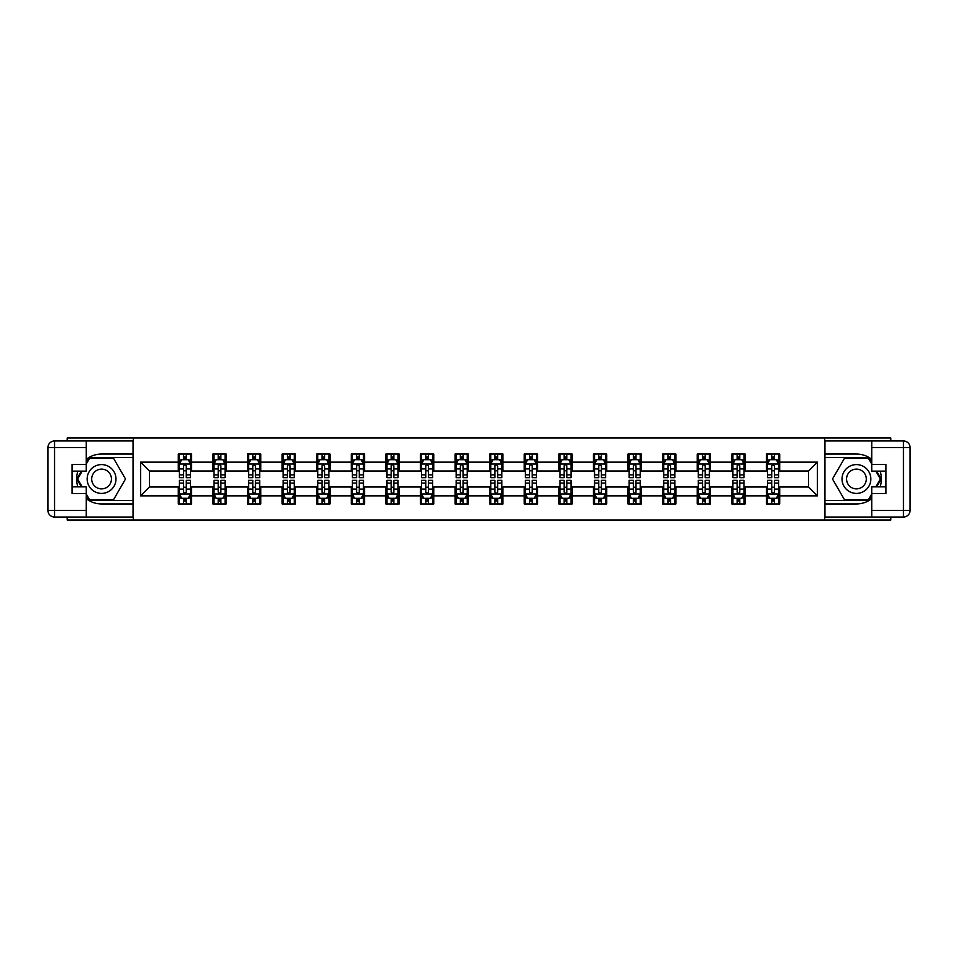 <?xml version="1.0" encoding="UTF-8"?>
<svg xmlns="http://www.w3.org/2000/svg" width="958" height="958" viewBox="0 0 958 958"><rect width="100%" height="100%" fill="white"/><g stroke="black" fill="none" stroke-linecap="round" stroke-linejoin="round"><path stroke-width="1.44" d="M67.192 517.033L67.192 520.026L890.808 520.026L890.808 517.033M890.808 440.967L890.808 437.974L824.718 437.974L824.718 520.026M824.718 437.974L67.192 437.974L67.192 440.967M133.282 520.026L133.282 437.974M779.704 462.151L779.704 454.056L766.4 454.056L766.4 462.151L745.108 462.151L745.108 454.056L731.804 454.056L731.804 462.151L710.513 462.151L710.513 454.056L697.208 454.056L697.208 462.151L675.917 462.151L675.917 454.056L662.613 454.056L662.613 462.151L641.333 462.151L641.333 454.056L628.017 454.056L628.017 462.151L606.737 462.151L606.737 454.056L593.433 454.056L593.433 462.151L572.142 462.151L572.142 454.056L558.837 454.056L558.837 462.151L537.546 462.151L537.546 454.056L524.242 454.056L524.242 462.151L502.95 462.151L502.95 454.056L489.646 454.056L489.646 462.151L468.354 462.151L468.354 454.056L455.05 454.056L455.05 462.151L433.758 462.151L433.758 454.056L420.454 454.056L420.454 462.151L399.163 462.151L399.163 454.056L385.858 454.056L385.858 462.151L364.567 462.151L364.567 454.056L351.263 454.056L351.263 462.151L329.983 462.151L329.983 454.056L316.667 454.056L316.667 462.151L295.387 462.151L295.387 454.056L282.083 454.056L282.083 462.151L260.792 462.151L260.792 454.056L247.487 454.056L247.487 462.151L226.196 462.151L226.196 454.056L212.892 454.056L212.892 462.151L191.6 462.151L191.6 454.056L178.296 454.056L178.296 462.151L140.598 462.151L140.598 495.849L149.46 486.987L178.296 486.987L178.296 503.944L191.6 503.944L191.6 486.987L212.892 486.987L212.892 503.944L226.196 503.944L226.196 486.987L247.487 486.987L247.487 503.944L260.792 503.944L260.792 486.987L282.083 486.987L282.083 503.944L295.387 503.944L295.387 486.987L316.667 486.987L316.667 503.944L329.983 503.944L329.983 486.987L351.263 486.987L351.263 503.944L364.567 503.944L364.567 486.987L385.858 486.987L385.858 503.944L399.163 503.944L399.163 486.987L420.454 486.987L420.454 503.944L433.758 503.944L433.758 486.987L455.05 486.987L455.05 503.944L468.354 503.944L468.354 486.987L489.646 486.987L489.646 503.944L502.95 503.944L502.95 486.987L524.242 486.987L524.242 503.944L537.546 503.944L537.546 486.987L558.837 486.987L558.837 503.944L572.142 503.944L572.142 486.987L593.433 486.987L593.433 503.944L606.737 503.944L606.737 486.987L628.017 486.987L628.017 503.944L641.333 503.944L641.333 486.987L662.613 486.987L662.613 503.944L675.917 503.944L675.917 486.987L697.208 486.987L697.208 503.944L710.513 503.944L710.513 486.987L731.804 486.987L731.804 503.944L745.108 503.944L745.108 486.987L766.4 486.987L766.4 503.944L779.704 503.944L779.704 486.987L808.54 486.987L808.54 471.013L779.704 471.013L779.704 462.151L817.402 462.151L817.402 495.849L779.704 495.849M766.4 495.849L745.108 495.849M731.804 495.849L710.513 495.849M697.208 495.849L675.917 495.849M662.613 495.849L641.333 495.849M628.017 495.849L606.737 495.849M593.433 495.849L572.142 495.849M558.837 495.849L537.546 495.849M524.242 495.849L502.95 495.849M489.646 495.849L468.354 495.849M455.05 495.849L433.758 495.849M420.454 495.849L399.163 495.849M385.858 495.849L364.567 495.849M351.263 495.849L329.983 495.849M316.667 495.849L295.387 495.849M282.083 495.849L260.792 495.849M247.487 495.849L226.196 495.849M212.892 495.849L191.6 495.849M178.296 495.849L140.598 495.849M766.4 462.151L766.4 471.013L745.108 471.013L745.108 462.151M731.804 462.151L731.804 471.013L710.513 471.013L710.513 462.151M697.208 462.151L697.208 471.013L675.917 471.013L675.917 462.151M662.613 462.151L662.613 471.013L641.333 471.013L641.333 462.151M628.017 462.151L628.017 471.013L606.737 471.013L606.737 462.151M593.433 462.151L593.433 471.013L572.142 471.013L572.142 462.151M558.837 462.151L558.837 471.013L537.546 471.013L537.546 462.151M524.242 462.151L524.242 471.013L502.95 471.013L502.95 462.151M489.646 462.151L489.646 471.013L468.354 471.013L468.354 462.151M455.05 462.151L455.05 471.013L433.758 471.013L433.758 462.151M420.454 462.151L420.454 471.013L399.163 471.013L399.163 462.151M385.858 462.151L385.858 471.013L364.567 471.013L364.567 462.151M351.263 462.151L351.263 471.013L329.983 471.013L329.983 462.151M316.667 462.151L316.667 471.013L295.387 471.013L295.387 462.151M282.083 462.151L282.083 471.013L260.792 471.013L260.792 462.151M247.487 462.151L247.487 471.013L226.196 471.013L226.196 462.151M212.892 462.151L212.892 471.013L191.6 471.013L191.6 462.151M178.296 462.151L178.296 471.013L149.46 471.013L140.598 462.151M149.46 471.013L149.46 486.987M817.402 495.849L808.54 486.987M808.54 471.013L817.402 462.151M178.296 459.601L179.397 459.601M183.613 459.601L186.283 459.601M190.486 459.601L191.6 459.601M178.296 470.797L179.397 470.797M183.613 470.797L186.283 470.797M190.486 470.797L191.6 470.797M178.296 487.203L179.397 487.203M183.613 487.203L186.283 487.203M190.486 487.203L191.6 487.203M178.296 498.399L179.397 498.399M183.613 498.399L186.283 498.399M190.486 498.399L191.6 498.399M212.892 487.203L213.993 487.203M218.208 487.203L220.867 487.203M225.082 487.203L226.196 487.203M212.892 498.399L213.993 498.399M218.208 498.399L220.867 498.399M225.082 498.399L226.196 498.399M212.892 459.601L213.993 459.601M218.208 459.601L220.867 459.601M225.082 459.601L226.196 459.601M212.892 470.797L213.993 470.797M218.208 470.797L220.867 470.797M225.082 470.797L226.196 470.797M247.487 487.203L248.589 487.203M252.804 487.203L255.463 487.203M259.678 487.203L260.792 487.203M247.487 498.399L248.589 498.399M252.804 498.399L255.463 498.399M259.678 498.399L260.792 498.399M247.487 459.601L248.589 459.601M252.804 459.601L255.463 459.601M259.678 459.601L260.792 459.601M247.487 470.797L248.589 470.797M252.804 470.797L255.463 470.797M259.678 470.797L260.792 470.797M282.083 487.203L283.185 487.203M287.4 487.203L290.058 487.203M294.274 487.203L295.387 487.203M282.083 498.399L283.185 498.399M287.4 498.399L290.058 498.399M294.274 498.399L295.387 498.399M282.083 459.601L283.185 459.601M287.4 459.601L290.058 459.601M294.274 459.601L295.387 459.601M282.083 470.797L283.185 470.797M287.4 470.797L290.058 470.797M294.274 470.797L295.387 470.797M316.667 487.203L317.781 487.203M321.996 487.203L324.654 487.203M328.869 487.203L329.983 487.203M316.667 498.399L317.781 498.399M321.996 498.399L324.654 498.399M328.869 498.399L329.983 498.399M316.667 459.601L317.781 459.601M321.996 459.601L324.654 459.601M328.869 459.601L329.983 459.601M316.667 470.797L317.781 470.797M321.996 470.797L324.654 470.797M328.869 470.797L329.983 470.797M351.263 487.203L352.376 487.203M356.592 487.203L359.25 487.203M363.465 487.203L364.567 487.203M351.263 498.399L352.376 498.399M356.592 498.399L359.25 498.399M363.465 498.399L364.567 498.399M351.263 459.601L352.376 459.601M356.592 459.601L359.25 459.601M363.465 459.601L364.567 459.601M351.263 470.797L352.376 470.797M356.592 470.797L359.25 470.797M363.465 470.797L364.567 470.797M385.858 487.203L386.972 487.203M391.187 487.203L393.846 487.203M398.061 487.203L399.163 487.203M385.858 498.399L386.972 498.399M391.187 498.399L393.846 498.399M398.061 498.399L399.163 498.399M385.858 459.601L386.972 459.601M391.187 459.601L393.846 459.601M398.061 459.601L399.163 459.601M385.858 470.797L386.972 470.797M391.187 470.797L393.846 470.797M398.061 470.797L399.163 470.797M420.454 487.203L421.568 487.203M425.783 487.203L428.442 487.203M432.657 487.203L433.758 487.203M420.454 498.399L421.568 498.399M425.783 498.399L428.442 498.399M432.657 498.399L433.758 498.399M420.454 459.601L421.568 459.601M425.783 459.601L428.442 459.601M432.657 459.601L433.758 459.601M420.454 470.797L421.568 470.797M425.783 470.797L428.442 470.797M432.657 470.797L433.758 470.797M455.05 487.203L456.164 487.203M460.367 487.203L463.037 487.203M467.253 487.203L468.354 487.203M455.05 498.399L456.164 498.399M460.367 498.399L463.037 498.399M467.253 498.399L468.354 498.399M455.05 459.601L456.164 459.601M460.367 459.601L463.037 459.601M467.253 459.601L468.354 459.601M455.05 470.797L456.164 470.797M460.367 470.797L463.037 470.797M467.253 470.797L468.354 470.797M489.646 487.203L490.747 487.203M494.963 487.203L497.633 487.203M501.836 487.203L502.95 487.203M489.646 498.399L490.747 498.399M494.963 498.399L497.633 498.399M501.836 498.399L502.95 498.399M489.646 459.601L490.747 459.601M494.963 459.601L497.633 459.601M501.836 459.601L502.95 459.601M489.646 470.797L490.747 470.797M494.963 470.797L497.633 470.797M501.836 470.797L502.95 470.797M524.242 487.203L525.343 487.203M529.558 487.203L532.217 487.203M536.432 487.203L537.546 487.203M524.242 498.399L525.343 498.399M529.558 498.399L532.217 498.399M536.432 498.399L537.546 498.399M524.242 459.601L525.343 459.601M529.558 459.601L532.217 459.601M536.432 459.601L537.546 459.601M524.242 470.797L525.343 470.797M529.558 470.797L532.217 470.797M536.432 470.797L537.546 470.797M558.837 487.203L559.939 487.203M564.154 487.203L566.813 487.203M571.028 487.203L572.142 487.203M558.837 498.399L559.939 498.399M564.154 498.399L566.813 498.399M571.028 498.399L572.142 498.399M558.837 459.601L559.939 459.601M564.154 459.601L566.813 459.601M571.028 459.601L572.142 459.601M558.837 470.797L559.939 470.797M564.154 470.797L566.813 470.797M571.028 470.797L572.142 470.797M593.433 487.203L594.535 487.203M598.75 487.203L601.408 487.203M605.624 487.203L606.737 487.203M593.433 498.399L594.535 498.399M598.75 498.399L601.408 498.399M605.624 498.399L606.737 498.399M593.433 459.601L594.535 459.601M598.75 459.601L601.408 459.601M605.624 459.601L606.737 459.601M593.433 470.797L594.535 470.797M598.75 470.797L601.408 470.797M605.624 470.797L606.737 470.797M628.017 487.203L629.131 487.203M633.346 487.203L636.004 487.203M640.219 487.203L641.333 487.203M628.017 498.399L629.131 498.399M633.346 498.399L636.004 498.399M640.219 498.399L641.333 498.399M628.017 459.601L629.131 459.601M633.346 459.601L636.004 459.601M640.219 459.601L641.333 459.601M628.017 470.797L629.131 470.797M633.346 470.797L636.004 470.797M640.219 470.797L641.333 470.797M662.613 487.203L663.726 487.203M667.942 487.203L670.6 487.203M674.815 487.203L675.917 487.203M662.613 498.399L663.726 498.399M667.942 498.399L670.6 498.399M674.815 498.399L675.917 498.399M662.613 459.601L663.726 459.601M667.942 459.601L670.6 459.601M674.815 459.601L675.917 459.601M662.613 470.797L663.726 470.797M667.942 470.797L670.6 470.797M674.815 470.797L675.917 470.797M697.208 487.203L698.322 487.203M702.537 487.203L705.196 487.203M709.411 487.203L710.513 487.203M697.208 498.399L698.322 498.399M702.537 498.399L705.196 498.399M709.411 498.399L710.513 498.399M697.208 459.601L698.322 459.601M702.537 459.601L705.196 459.601M709.411 459.601L710.513 459.601M697.208 470.797L698.322 470.797M702.537 470.797L705.196 470.797M709.411 470.797L710.513 470.797M731.804 487.203L732.918 487.203M737.133 487.203L739.792 487.203M744.007 487.203L745.108 487.203M731.804 498.399L732.918 498.399M737.133 498.399L739.792 498.399M744.007 498.399L745.108 498.399M731.804 459.601L732.918 459.601M737.133 459.601L739.792 459.601M744.007 459.601L745.108 459.601M731.804 470.797L732.918 470.797M737.133 470.797L739.792 470.797M744.007 470.797L745.108 470.797M766.4 487.203L767.514 487.203M771.717 487.203L774.387 487.203M778.603 487.203L779.704 487.203M766.4 498.399L767.514 498.399M771.717 498.399L774.387 498.399M778.603 498.399L779.704 498.399M766.4 459.601L767.514 459.601M771.717 459.601L774.387 459.601M778.603 459.601L779.704 459.601M766.4 470.797L767.514 470.797M771.717 470.797L774.387 470.797M778.603 470.797L779.704 470.797M186.283 456.93L183.613 456.93M190.486 474.893L186.283 474.893L186.283 477.671L190.486 477.671L190.486 464.139L188.271 459.708L181.625 459.708L179.397 464.139L179.397 477.671L183.613 477.671L183.613 474.893L179.397 474.893M179.397 464.139L179.397 454.056M190.486 464.139L190.486 454.056M183.613 459.708L183.613 454.056M186.283 454.056L186.283 459.708M186.283 474.893L186.283 465.804L184.81 464.486L183.625 465.624L183.613 474.893M183.613 501.07L186.283 501.07M179.397 483.107L183.613 483.107L183.613 480.329L179.397 480.329L179.397 493.861L181.625 498.292L188.271 498.292L190.486 493.861L190.486 480.329L186.283 480.329L186.283 483.107L190.486 483.107M190.486 493.861L190.486 503.944M179.397 493.861L179.397 503.944M186.283 498.292L186.283 503.944M183.613 503.944L183.613 498.292M183.613 483.107L183.613 492.196L185.086 493.514L186.283 492.196L186.283 483.107M108.769 466.522A14.418 14.418 0 0 0 89.082 471.791A14.418 14.418 0 0 0 94.363 491.478A14.418 14.418 0 0 0 114.05 486.209A14.418 14.418 0 0 0 108.769 466.522M106.506 470.45A9.867 9.867 0 0 0 93.022 474.066A9.867 9.867 0 0 0 96.626 487.55A9.867 9.867 0 0 0 110.11 483.934A9.867 9.867 0 0 0 106.506 470.45M86.268 464.031L89.597 458.271L113.535 458.271L125.51 479L113.535 499.729L89.597 499.729L86.268 493.969M82.172 486.868L77.622 479L82.172 471.132M863.637 466.522A14.418 14.418 0 0 0 843.95 471.791A14.418 14.418 0 0 0 849.231 491.478A14.418 14.418 0 0 0 868.918 486.209A14.418 14.418 0 0 0 863.637 466.522M861.374 470.45A9.867 9.867 0 0 0 847.89 474.066A9.867 9.867 0 0 0 851.494 487.55A9.867 9.867 0 0 0 864.978 483.934A9.867 9.867 0 0 0 861.374 470.45M871.732 493.969L868.403 499.729L844.465 499.729L832.49 479L844.465 458.271L868.403 458.271L871.732 464.031M875.828 471.132L880.378 479L875.828 486.868M86.268 498.699A24.944 24.944 0 0 0 101.56 503.944L133.054 503.944L133.054 517.033L54.558 517.033A6.658 6.658 0 0 1 47.9 510.375L47.9 447.626A6.658 6.658 0 0 1 54.558 440.967L86.268 440.967L86.268 471.132L72.078 471.132M86.268 440.967L133.054 440.967L133.054 454.056L101.56 454.056A24.944 24.944 0 0 0 86.268 459.301M77.897 471.132A24.944 24.944 0 0 0 77.897 486.868M133.054 503.944L133.054 454.056M72.078 486.868L86.268 486.868L86.268 517.033M86.268 464.474L72.078 464.474L72.078 493.526L86.268 493.526M133.054 457.601L89.214 457.601L86.268 462.702M86.268 495.298L89.214 500.399L133.054 500.399M81.406 471.132L76.856 479L81.406 486.868M871.732 459.301A24.944 24.944 0 0 0 856.44 454.056L824.946 454.056L824.946 440.967L903.442 440.967A6.658 6.658 0 0 1 910.1 447.626L910.1 510.375A6.658 6.658 0 0 1 903.442 517.033L871.732 517.033L871.732 486.868L885.922 486.868M871.732 517.033L824.946 517.033L824.946 503.944L856.44 503.944A24.944 24.944 0 0 0 871.732 498.699M880.103 486.868A24.944 24.944 0 0 0 880.103 471.132M824.946 454.056L824.946 503.944M885.922 471.132L871.732 471.132L871.732 440.967M871.732 493.526L885.922 493.526L885.922 464.474L871.732 464.474M824.946 500.399L868.786 500.399L871.732 495.298M871.732 462.702L868.786 457.601L824.946 457.601M876.594 486.868L881.144 479L876.594 471.132M220.867 456.93L218.208 456.93M225.082 474.893L220.867 474.893L220.867 477.671L225.082 477.671L225.082 464.139L222.867 459.708L216.221 459.708L213.993 464.139L213.993 477.671L218.208 477.671L218.208 474.893L213.993 474.893M213.993 464.139L213.993 454.056M225.082 464.139L225.082 454.056M218.208 459.708L218.208 454.056M220.867 454.056L220.867 459.708M220.867 474.893L220.867 465.804L219.406 464.486L218.22 465.624L218.208 474.893M255.463 456.93L252.804 456.93M259.678 474.893L255.463 474.893L255.463 477.671L259.678 477.671L259.678 464.139L257.462 459.708L250.804 459.708L248.589 464.139L248.589 477.671L252.804 477.671L252.804 474.893L248.589 474.893M248.589 464.139L248.589 454.056M259.678 464.139L259.678 454.056M252.804 459.708L252.804 454.056M255.463 454.056L255.463 459.708M255.463 474.893L255.463 465.804L254.002 464.486L252.816 465.624L252.804 474.893M218.208 501.07L220.867 501.07M213.993 483.107L218.208 483.107L218.208 480.329L213.993 480.329L213.993 493.861L216.221 498.292L222.867 498.292L225.082 493.861L225.082 480.329L220.867 480.329L220.867 483.107L225.082 483.107M225.082 493.861L225.082 503.944M213.993 493.861L213.993 503.944M220.867 498.292L220.867 503.944M218.208 503.944L218.208 498.292M218.208 483.107L218.208 492.196L219.681 493.514L220.855 492.376L220.867 483.107M252.804 501.07L255.463 501.07M248.589 483.107L252.804 483.107L252.804 480.329L248.589 480.329L248.589 493.861L250.804 498.292L257.462 498.292L259.678 493.861L259.678 480.329L255.463 480.329L255.463 483.107L259.678 483.107M259.678 493.861L259.678 503.944M248.589 493.861L248.589 503.944M255.463 498.292L255.463 503.944M252.804 503.944L252.804 498.292M252.804 483.107L252.804 492.196L254.277 493.514L255.451 492.376L255.463 483.107M290.058 456.93L287.4 456.93M294.274 474.893L290.058 474.893L290.058 477.671L294.274 477.671L294.274 464.139L292.058 459.708L285.4 459.708L283.185 464.139L283.185 477.671L287.4 477.671L287.4 474.893L283.185 474.893M283.185 464.139L283.185 454.056M294.274 464.139L294.274 454.056M287.4 459.708L287.4 454.056M290.058 454.056L290.058 459.708M290.058 474.893L290.058 465.804L288.586 464.486L287.412 465.624L287.4 474.893M324.654 456.93L321.996 456.93M328.869 474.893L324.654 474.893L324.654 477.671L328.869 477.671L328.869 464.139L326.654 459.708L319.996 459.708L317.781 464.139L317.781 477.671L321.996 477.671L321.996 474.893L317.781 474.893M317.781 464.139L317.781 454.056M328.869 464.139L328.869 454.056M321.996 459.708L321.996 454.056M324.654 454.056L324.654 459.708M324.654 474.893L324.654 465.804L323.181 464.486L322.008 465.624L321.996 474.893M359.25 456.93L356.592 456.93M363.465 474.893L359.25 474.893L359.25 477.671L363.465 477.671L363.465 464.139L361.25 459.708L354.592 459.708L352.376 464.139L352.376 477.671L356.592 477.671L356.592 474.893L352.376 474.893M352.376 464.139L352.376 454.056M363.465 464.139L363.465 454.056M356.592 459.708L356.592 454.056M359.25 454.056L359.25 459.708M359.25 474.893L359.25 465.804L357.777 464.486L356.604 465.624L356.592 474.893M287.4 501.07L290.058 501.07M283.185 483.107L287.4 483.107L287.4 480.329L283.185 480.329L283.185 493.861L285.4 498.292L292.058 498.292L294.274 493.861L294.274 480.329L290.058 480.329L290.058 483.107L294.274 483.107M294.274 493.861L294.274 503.944M283.185 493.861L283.185 503.944M290.058 498.292L290.058 503.944M287.4 503.944L287.4 498.292M287.4 483.107L287.4 492.196L288.873 493.514L290.046 492.376L290.058 483.107M321.996 501.07L324.654 501.07M317.781 483.107L321.996 483.107L321.996 480.329L317.781 480.329L317.781 493.861L319.996 498.292L326.654 498.292L328.869 493.861L328.869 480.329L324.654 480.329L324.654 483.107L328.869 483.107M328.869 493.861L328.869 503.944M317.781 493.861L317.781 503.944M324.654 498.292L324.654 503.944M321.996 503.944L321.996 498.292M321.996 483.107L321.996 492.196L323.469 493.514L324.642 492.376L324.654 483.107M356.592 501.07L359.25 501.07M352.376 483.107L356.592 483.107L356.592 480.329L352.376 480.329L352.376 493.861L354.592 498.292L361.25 498.292L363.465 493.861L363.465 480.329L359.25 480.329L359.25 483.107L363.465 483.107M363.465 493.861L363.465 503.944M352.376 493.861L352.376 503.944M359.25 498.292L359.25 503.944M356.592 503.944L356.592 498.292M356.592 483.107L356.592 492.196L358.064 493.514L359.238 492.376L359.25 483.107M393.846 456.93L391.187 456.93M398.061 474.893L393.846 474.893L393.846 477.671L398.061 477.671L398.061 464.139L395.846 459.708L389.188 459.708L386.972 464.139L386.972 477.671L391.187 477.671L391.187 474.893L386.972 474.893M386.972 464.139L386.972 454.056M398.061 464.139L398.061 454.056M391.187 459.708L391.187 454.056M393.846 454.056L393.846 459.708M393.846 474.893L393.846 465.804L392.373 464.486L391.199 465.624L391.187 474.893M391.187 501.07L393.846 501.07M386.972 483.107L391.187 483.107L391.187 480.329L386.972 480.329L386.972 493.861L389.188 498.292L395.846 498.292L398.061 493.861L398.061 480.329L393.846 480.329L393.846 483.107L398.061 483.107M398.061 493.861L398.061 503.944M386.972 493.861L386.972 503.944M393.846 498.292L393.846 503.944M391.187 503.944L391.187 498.292M391.187 483.107L391.187 492.196L392.648 493.514L393.834 492.376L393.846 483.107M428.442 456.93L425.783 456.93M432.657 474.893L428.442 474.893L428.442 477.671L432.657 477.671L432.657 464.139L430.429 459.708L423.783 459.708L421.568 464.139L421.568 477.671L425.783 477.671L425.783 474.893L421.568 474.893M421.568 464.139L421.568 454.056M432.657 464.139L432.657 454.056M425.783 459.708L425.783 454.056M428.442 454.056L428.442 459.708M428.442 474.893L428.442 465.804L426.969 464.486L425.795 465.624L425.783 474.893M425.783 501.07L428.442 501.07M421.568 483.107L425.783 483.107L425.783 480.329L421.568 480.329L421.568 493.861L423.783 498.292L430.429 498.292L432.657 493.861L432.657 480.329L428.442 480.329L428.442 483.107L432.657 483.107M432.657 493.861L432.657 503.944M421.568 493.861L421.568 503.944M428.442 498.292L428.442 503.944M425.783 503.944L425.783 498.292M425.783 483.107L425.783 492.196L427.244 493.514L428.43 492.376L428.442 483.107M463.037 456.93L460.367 456.93M467.253 474.893L463.037 474.893L463.037 477.671L467.253 477.671L467.253 464.139L465.025 459.708L458.379 459.708L456.164 464.139L456.164 477.671L460.367 477.671L460.367 474.893L456.164 474.893M456.164 464.139L456.164 454.056M467.253 464.139L467.253 454.056M460.367 459.708L460.367 454.056M463.037 454.056L463.037 459.708M463.037 474.893L463.037 465.804L461.564 464.486L460.367 465.804L460.367 474.893M460.367 501.07L463.037 501.07M456.164 483.107L460.367 483.107L460.367 480.329L456.164 480.329L456.164 493.861L458.379 498.292L465.025 498.292L467.253 493.861L467.253 480.329L463.037 480.329L463.037 483.107L467.253 483.107M467.253 493.861L467.253 503.944M456.164 493.861L456.164 503.944M463.037 498.292L463.037 503.944M460.367 503.944L460.367 498.292M460.367 483.107L460.367 492.196L461.84 493.514L463.025 492.376L463.037 483.107M497.633 456.93L494.963 456.93M501.836 474.893L497.633 474.893L497.633 477.671L501.836 477.671L501.836 464.139L499.621 459.708L492.975 459.708L490.747 464.139L490.747 477.671L494.963 477.671L494.963 474.893L490.747 474.893M490.747 464.139L490.747 454.056M501.836 464.139L501.836 454.056M494.963 459.708L494.963 454.056M497.633 454.056L497.633 459.708M497.633 474.893L497.633 465.804L496.16 464.486L494.975 465.624L494.963 474.893M494.963 501.07L497.633 501.07M490.747 483.107L494.963 483.107L494.963 480.329L490.747 480.329L490.747 493.861L492.975 498.292L499.621 498.292L501.836 493.861L501.836 480.329L497.633 480.329L497.633 483.107L501.836 483.107M501.836 493.861L501.836 503.944M490.747 493.861L490.747 503.944M497.633 498.292L497.633 503.944M494.963 503.944L494.963 498.292M494.963 483.107L494.963 492.196L496.436 493.514L497.633 492.196L497.633 483.107M532.217 456.93L529.558 456.93M536.432 474.893L532.217 474.893L532.217 477.671L536.432 477.671L536.432 464.139L534.217 459.708L527.571 459.708L525.343 464.139L525.343 477.671L529.558 477.671L529.558 474.893L525.343 474.893M525.343 464.139L525.343 454.056M536.432 464.139L536.432 454.056M529.558 459.708L529.558 454.056M532.217 454.056L532.217 459.708M532.217 474.893L532.217 465.804L530.756 464.486L529.57 465.624L529.558 474.893M529.558 501.07L532.217 501.07M525.343 483.107L529.558 483.107L529.558 480.329L525.343 480.329L525.343 493.861L527.571 498.292L534.217 498.292L536.432 493.861L536.432 480.329L532.217 480.329L532.217 483.107L536.432 483.107M536.432 493.861L536.432 503.944M525.343 493.861L525.343 503.944M532.217 498.292L532.217 503.944M529.558 503.944L529.558 498.292M529.558 483.107L529.558 492.196L531.031 493.514L532.205 492.376L532.217 483.107M566.813 456.93L564.154 456.93M571.028 474.893L566.813 474.893L566.813 477.671L571.028 477.671L571.028 464.139L568.812 459.708L562.154 459.708L559.939 464.139L559.939 477.671L564.154 477.671L564.154 474.893L559.939 474.893M559.939 464.139L559.939 454.056M571.028 464.139L571.028 454.056M564.154 459.708L564.154 454.056M566.813 454.056L566.813 459.708M566.813 474.893L566.813 465.804L565.352 464.486L564.166 465.624L564.154 474.893M564.154 501.07L566.813 501.07M559.939 483.107L564.154 483.107L564.154 480.329L559.939 480.329L559.939 493.861L562.154 498.292L568.812 498.292L571.028 493.861L571.028 480.329L566.813 480.329L566.813 483.107L571.028 483.107M571.028 493.861L571.028 503.944M559.939 493.861L559.939 503.944M566.813 498.292L566.813 503.944M564.154 503.944L564.154 498.292M564.154 483.107L564.154 492.196L565.627 493.514L566.801 492.376L566.813 483.107M601.408 456.93L598.75 456.93M605.624 474.893L601.408 474.893L601.408 477.671L605.624 477.671L605.624 464.139L603.408 459.708L596.75 459.708L594.535 464.139L594.535 477.671L598.75 477.671L598.75 474.893L594.535 474.893M594.535 464.139L594.535 454.056M605.624 464.139L605.624 454.056M598.75 459.708L598.75 454.056M601.408 454.056L601.408 459.708M601.408 474.893L601.408 465.804L599.936 464.486L598.762 465.624L598.75 474.893M598.75 501.07L601.408 501.07M594.535 483.107L598.75 483.107L598.75 480.329L594.535 480.329L594.535 493.861L596.75 498.292L603.408 498.292L605.624 493.861L605.624 480.329L601.408 480.329L601.408 483.107L605.624 483.107M605.624 493.861L605.624 503.944M594.535 493.861L594.535 503.944M601.408 498.292L601.408 503.944M598.75 503.944L598.75 498.292M598.75 483.107L598.75 492.196L600.223 493.514L601.396 492.376L601.408 483.107M636.004 456.93L633.346 456.93M640.219 474.893L636.004 474.893L636.004 477.671L640.219 477.671L640.219 464.139L638.004 459.708L631.346 459.708L629.131 464.139L629.131 477.671L633.346 477.671L633.346 474.893L629.131 474.893M629.131 464.139L629.131 454.056M640.219 464.139L640.219 454.056M633.346 459.708L633.346 454.056M636.004 454.056L636.004 459.708M636.004 474.893L636.004 465.804L634.531 464.486L633.358 465.624L633.346 474.893M633.346 501.07L636.004 501.07M629.131 483.107L633.346 483.107L633.346 480.329L629.131 480.329L629.131 493.861L631.346 498.292L638.004 498.292L640.219 493.861L640.219 480.329L636.004 480.329L636.004 483.107L640.219 483.107M640.219 493.861L640.219 503.944M629.131 493.861L629.131 503.944M636.004 498.292L636.004 503.944M633.346 503.944L633.346 498.292M633.346 483.107L633.346 492.196L634.819 493.514L635.992 492.376L636.004 483.107M670.6 456.93L667.942 456.93M674.815 474.893L670.6 474.893L670.6 477.671L674.815 477.671L674.815 464.139L672.6 459.708L665.942 459.708L663.726 464.139L663.726 477.671L667.942 477.671L667.942 474.893L663.726 474.893M663.726 464.139L663.726 454.056M674.815 464.139L674.815 454.056M667.942 459.708L667.942 454.056M670.6 454.056L670.6 459.708M670.6 474.893L670.6 465.804L669.127 464.486L667.954 465.624L667.942 474.893M667.942 501.07L670.6 501.07M663.726 483.107L667.942 483.107L667.942 480.329L663.726 480.329L663.726 493.861L665.942 498.292L672.6 498.292L674.815 493.861L674.815 480.329L670.6 480.329L670.6 483.107L674.815 483.107M674.815 493.861L674.815 503.944M663.726 493.861L663.726 503.944M670.6 498.292L670.6 503.944M667.942 503.944L667.942 498.292M667.942 483.107L667.942 492.196L669.414 493.514L670.588 492.376L670.6 483.107M705.196 456.93L702.537 456.93M709.411 474.893L705.196 474.893L705.196 477.671L709.411 477.671L709.411 464.139L707.196 459.708L700.538 459.708L698.322 464.139L698.322 477.671L702.537 477.671L702.537 474.893L698.322 474.893M698.322 464.139L698.322 454.056M709.411 464.139L709.411 454.056M702.537 459.708L702.537 454.056M705.196 454.056L705.196 459.708M705.196 474.893L705.196 465.804L703.723 464.486L702.549 465.624L702.537 474.893M702.537 501.07L705.196 501.07M698.322 483.107L702.537 483.107L702.537 480.329L698.322 480.329L698.322 493.861L700.538 498.292L707.196 498.292L709.411 493.861L709.411 480.329L705.196 480.329L705.196 483.107L709.411 483.107M709.411 493.861L709.411 503.944M698.322 493.861L698.322 503.944M705.196 498.292L705.196 503.944M702.537 503.944L702.537 498.292M702.537 483.107L702.537 492.196L703.998 493.514L705.184 492.376L705.196 483.107M739.792 456.93L737.133 456.93M744.007 474.893L739.792 474.893L739.792 477.671L744.007 477.671L744.007 464.139L741.779 459.708L735.133 459.708L732.918 464.139L732.918 477.671L737.133 477.671L737.133 474.893L732.918 474.893M732.918 464.139L732.918 454.056M744.007 464.139L744.007 454.056M737.133 459.708L737.133 454.056M739.792 454.056L739.792 459.708M739.792 474.893L739.792 465.804L738.319 464.486L737.145 465.624L737.133 474.893M737.133 501.07L739.792 501.07M732.918 483.107L737.133 483.107L737.133 480.329L732.918 480.329L732.918 493.861L735.133 498.292L741.779 498.292L744.007 493.861L744.007 480.329L739.792 480.329L739.792 483.107L744.007 483.107M744.007 493.861L744.007 503.944M732.918 493.861L732.918 503.944M739.792 498.292L739.792 503.944M737.133 503.944L737.133 498.292M737.133 483.107L737.133 492.196L738.594 493.514L739.78 492.376L739.792 483.107M774.387 456.93L771.717 456.93M778.603 474.893L774.387 474.893L774.387 477.671L778.603 477.671L778.603 464.139L776.375 459.708L769.729 459.708L767.514 464.139L767.514 477.671L771.717 477.671L771.717 474.893L767.514 474.893M767.514 464.139L767.514 454.056M778.603 464.139L778.603 454.056M771.717 459.708L771.717 454.056M774.387 454.056L774.387 459.708M774.387 474.893L774.387 465.804L772.914 464.486L771.717 465.804L771.717 474.893M771.717 501.07L774.387 501.07M767.514 483.107L771.717 483.107L771.717 480.329L767.514 480.329L767.514 493.861L769.729 498.292L776.375 498.292L778.603 493.861L778.603 480.329L774.387 480.329L774.387 483.107L778.603 483.107M778.603 493.861L778.603 503.944M767.514 493.861L767.514 503.944M774.387 498.292L774.387 503.944M771.717 503.944L771.717 498.292M771.717 483.107L771.717 492.196L773.19 493.514L774.375 492.376L774.387 483.107M190.438 464.031L179.457 464.031M179.397 459.972L181.493 459.972M188.403 459.972L190.486 459.972M183.613 468.941L179.397 468.941M190.486 468.941L186.283 468.941M186.283 458.343L183.613 458.343M179.457 493.969L190.438 493.969M190.486 498.028L188.403 498.028M181.493 498.028L179.397 498.028M186.283 489.059L190.486 489.059M179.397 489.059L183.613 489.059M183.613 499.657L186.283 499.657M86.268 447.626L54.558 447.626L54.558 510.375L86.268 510.375M47.9 447.626L54.558 447.626L54.558 440.967M54.558 517.033L54.558 510.375L47.9 510.375M871.732 510.375L903.442 510.375L903.442 447.626L871.732 447.626M910.1 510.375L903.442 510.375L903.442 517.033M903.442 440.967L903.442 447.626L910.1 447.626M225.034 464.031L214.053 464.031M213.993 459.972L216.077 459.972M222.998 459.972L225.082 459.972M218.208 468.941L213.993 468.941M225.082 468.941L220.867 468.941M220.867 458.343L218.208 458.343M259.63 464.031L248.649 464.031M248.589 459.972L250.673 459.972M257.594 459.972L259.678 459.972M252.804 468.941L248.589 468.941M259.678 468.941L255.463 468.941M255.463 458.343L252.804 458.343M214.053 493.969L225.034 493.969M225.082 498.028L222.998 498.028M216.077 498.028L213.993 498.028M220.867 489.059L225.082 489.059M213.993 489.059L218.208 489.059M218.208 499.657L220.867 499.657M248.649 493.969L259.63 493.969M259.678 498.028L257.594 498.028M250.673 498.028L248.589 498.028M255.463 489.059L259.678 489.059M248.589 489.059L252.804 489.059M252.804 499.657L255.463 499.657M294.214 464.031L283.245 464.031M283.185 459.972L285.268 459.972M292.19 459.972L294.274 459.972M287.4 468.941L283.185 468.941M294.274 468.941L290.058 468.941M290.058 458.343L287.4 458.343M328.81 464.031L317.84 464.031M317.781 459.972L319.864 459.972M326.786 459.972L328.869 459.972M321.996 468.941L317.781 468.941M328.869 468.941L324.654 468.941M324.654 458.343L321.996 458.343M363.405 464.031L352.436 464.031M352.376 459.972L354.46 459.972M361.382 459.972L363.465 459.972M356.592 468.941L352.376 468.941M363.465 468.941L359.25 468.941M359.25 458.343L356.592 458.343M283.245 493.969L294.214 493.969M294.274 498.028L292.19 498.028M285.268 498.028L283.185 498.028M290.058 489.059L294.274 489.059M283.185 489.059L287.4 489.059M287.4 499.657L290.058 499.657M317.84 493.969L328.81 493.969M328.869 498.028L326.786 498.028M319.864 498.028L317.781 498.028M324.654 489.059L328.869 489.059M317.781 489.059L321.996 489.059M321.996 499.657L324.654 499.657M352.436 493.969L363.405 493.969M363.465 498.028L361.382 498.028M354.46 498.028L352.376 498.028M359.25 489.059L363.465 489.059M352.376 489.059L356.592 489.059M356.592 499.657L359.25 499.657M398.001 464.031L387.02 464.031M386.972 459.972L389.056 459.972M395.977 459.972L398.061 459.972M391.187 468.941L386.972 468.941M398.061 468.941L393.846 468.941M393.846 458.343L391.187 458.343M387.02 493.969L398.001 493.969M398.061 498.028L395.977 498.028M389.056 498.028L386.972 498.028M393.846 489.059L398.061 489.059M386.972 489.059L391.187 489.059M391.187 499.657L393.846 499.657M432.597 464.031L421.616 464.031M421.568 459.972L423.652 459.972M430.573 459.972L432.657 459.972M425.783 468.941L421.568 468.941M432.657 468.941L428.442 468.941M428.442 458.343L425.783 458.343M421.616 493.969L432.597 493.969M432.657 498.028L430.573 498.028M423.652 498.028L421.568 498.028M428.442 489.059L432.657 489.059M421.568 489.059L425.783 489.059M425.783 499.657L428.442 499.657M467.193 464.031L456.212 464.031M456.164 459.972L458.247 459.972M465.157 459.972L467.253 459.972M460.367 468.941L456.164 468.941M467.253 468.941L463.037 468.941M463.037 458.343L460.367 458.343M456.212 493.969L467.193 493.969M467.253 498.028L465.157 498.028M458.247 498.028L456.164 498.028M463.037 489.059L467.253 489.059M456.164 489.059L460.367 489.059M460.367 499.657L463.037 499.657M501.788 464.031L490.807 464.031M490.747 459.972L492.843 459.972M499.753 459.972L501.836 459.972M494.963 468.941L490.747 468.941M501.836 468.941L497.633 468.941M497.633 458.343L494.963 458.343M490.807 493.969L501.788 493.969M501.836 498.028L499.753 498.028M492.843 498.028L490.747 498.028M497.633 489.059L501.836 489.059M490.747 489.059L494.963 489.059M494.963 499.657L497.633 499.657M536.384 464.031L525.403 464.031M525.343 459.972L527.427 459.972M534.348 459.972L536.432 459.972M529.558 468.941L525.343 468.941M536.432 468.941L532.217 468.941M532.217 458.343L529.558 458.343M525.403 493.969L536.384 493.969M536.432 498.028L534.348 498.028M527.427 498.028L525.343 498.028M532.217 489.059L536.432 489.059M525.343 489.059L529.558 489.059M529.558 499.657L532.217 499.657M570.98 464.031L559.999 464.031M559.939 459.972L562.023 459.972M568.944 459.972L571.028 459.972M564.154 468.941L559.939 468.941M571.028 468.941L566.813 468.941M566.813 458.343L564.154 458.343M559.999 493.969L570.98 493.969M571.028 498.028L568.944 498.028M562.023 498.028L559.939 498.028M566.813 489.059L571.028 489.059M559.939 489.059L564.154 489.059M564.154 499.657L566.813 499.657M605.564 464.031L594.595 464.031M594.535 459.972L596.618 459.972M603.54 459.972L605.624 459.972M598.75 468.941L594.535 468.941M605.624 468.941L601.408 468.941M601.408 458.343L598.75 458.343M594.595 493.969L605.564 493.969M605.624 498.028L603.54 498.028M596.618 498.028L594.535 498.028M601.408 489.059L605.624 489.059M594.535 489.059L598.75 489.059M598.75 499.657L601.408 499.657M640.16 464.031L629.19 464.031M629.131 459.972L631.214 459.972M638.136 459.972L640.219 459.972M633.346 468.941L629.131 468.941M640.219 468.941L636.004 468.941M636.004 458.343L633.346 458.343M629.19 493.969L640.16 493.969M640.219 498.028L638.136 498.028M631.214 498.028L629.131 498.028M636.004 489.059L640.219 489.059M629.131 489.059L633.346 489.059M633.346 499.657L636.004 499.657M674.755 464.031L663.786 464.031M663.726 459.972L665.81 459.972M672.732 459.972L674.815 459.972M667.942 468.941L663.726 468.941M674.815 468.941L670.6 468.941M670.6 458.343L667.942 458.343M663.786 493.969L674.755 493.969M674.815 498.028L672.732 498.028M665.81 498.028L663.726 498.028M670.6 489.059L674.815 489.059M663.726 489.059L667.942 489.059M667.942 499.657L670.6 499.657M709.351 464.031L698.37 464.031M698.322 459.972L700.406 459.972M707.327 459.972L709.411 459.972M702.537 468.941L698.322 468.941M709.411 468.941L705.196 468.941M705.196 458.343L702.537 458.343M698.37 493.969L709.351 493.969M709.411 498.028L707.327 498.028M700.406 498.028L698.322 498.028M705.196 489.059L709.411 489.059M698.322 489.059L702.537 489.059M702.537 499.657L705.196 499.657M743.947 464.031L732.966 464.031M732.918 459.972L735.002 459.972M741.923 459.972L744.007 459.972M737.133 468.941L732.918 468.941M744.007 468.941L739.792 468.941M739.792 458.343L737.133 458.343M732.966 493.969L743.947 493.969M744.007 498.028L741.923 498.028M735.002 498.028L732.918 498.028M739.792 489.059L744.007 489.059M732.918 489.059L737.133 489.059M737.133 499.657L739.792 499.657M778.543 464.031L767.562 464.031M767.514 459.972L769.597 459.972M776.507 459.972L778.603 459.972M771.717 468.941L767.514 468.941M778.603 468.941L774.387 468.941M774.387 458.343L771.717 458.343M767.562 493.969L778.543 493.969M778.603 498.028L776.507 498.028M769.597 498.028L767.514 498.028M774.387 489.059L778.603 489.059M767.514 489.059L771.717 489.059M771.717 499.657L774.387 499.657"/></g></svg>
